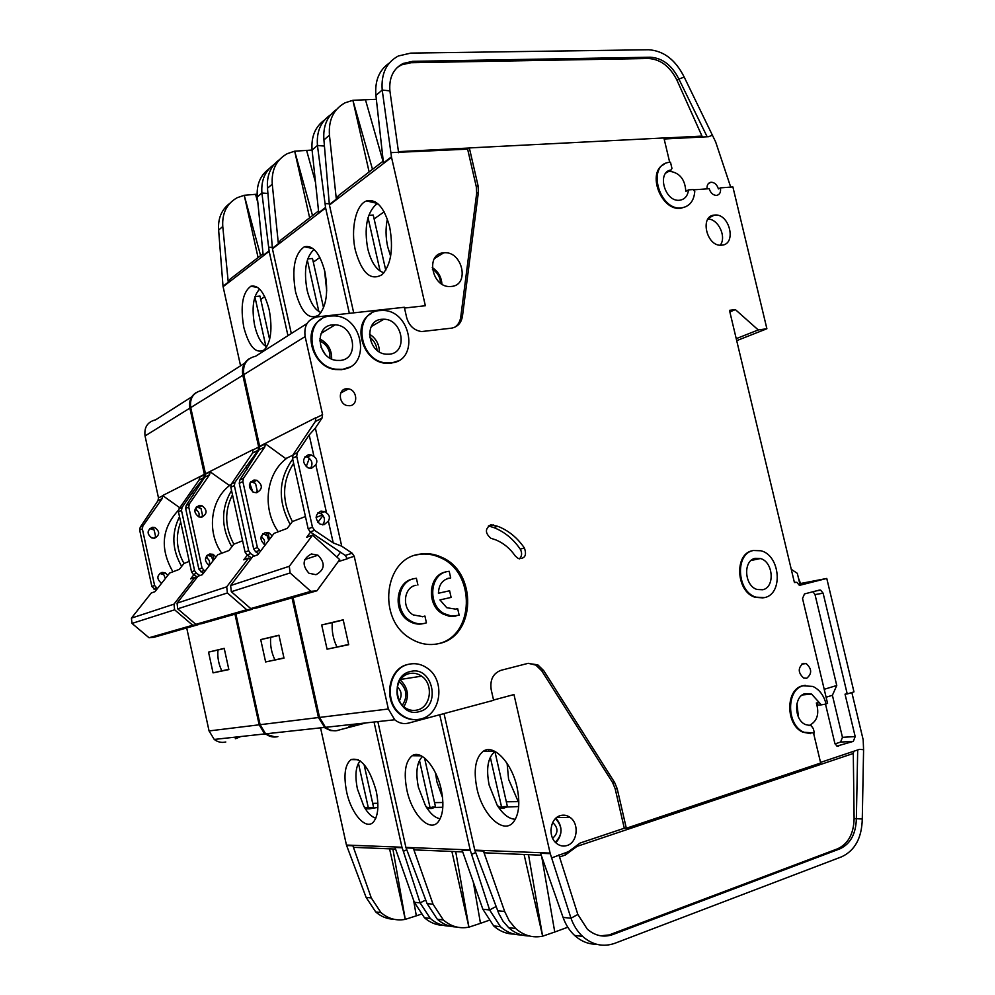 <?xml version="1.0" encoding="UTF-8"?>
<svg xmlns="http://www.w3.org/2000/svg" width="995" height="995" viewBox="0 0 995 995"><rect width="100%" height="100%" fill="white"/><g stroke="black" fill="none" stroke-linecap="round" stroke-linejoin="round"><path stroke-width="1.49" d="M213.092 560.77L211.537 556.678L207.395 555.098M215.977 557.051L213.166 554.402L209.796 553.954C204.385 556.964 204.062 560.707 208.826 565.21L209.435 565.471M201.301 517.251L202.545 515.485L201.015 508.507L196.45 506.89M201.774 517.189C207.433 513.83 207.495 510.012 201.96 505.721L199.211 505.485C193.59 508.731 193.453 512.537 198.826 516.903L201.774 517.189M249.397 484.814L250.603 485.734L252.867 491.965M261.1 536.765L262.008 537.487C264.483 539.19 265.167 541.454 264.048 544.29M314.184 249.546L313.388 250.068C305.801 257.755 303.686 271.038 307.057 289.918C310.104 302.38 314.743 309.93 320.987 312.592M295.54 291.809C291.634 268.7 294.57 253.688 304.358 246.785C313.089 244.957 319.93 253.24 324.867 271.635C328.499 291.833 326.484 306.298 318.848 315.017C309.122 320.502 301.361 312.766 295.54 291.809M324.469 269.919L326.708 290.839M422.465 756.486C416.818 762.12 415.462 772.369 418.397 787.232L425.524 805.813C430.213 813.636 435.101 817.952 440.2 818.748M406.918 790.204C403.547 772.841 405.313 761.349 412.204 755.702C420.984 749.409 436.432 766.859 441.171 789.296C444.168 804.159 443.21 814.98 438.285 821.758C429.778 833.039 411.868 814.42 406.918 790.204M428.87 808.5L431.743 808.487L428.024 808.139L425.524 805.813M431.743 808.487L434.541 807.455L442.738 807.268M424.542 757.966L435.549 807.057L432.228 807.082M435.549 807.057L430.014 807.492L419.455 760.391M427.042 807.505L430.014 807.492M442.539 797.505L436.892 781.796L435.536 773.003M473.259 881.881L480.485 923.335L488.732 920.425M480.485 923.335L468.919 927.166L451.904 851.459M514.042 934.094C506.517 934.006 499.714 931.27 493.657 925.897L482.873 909.256L462.09 850.14L470.337 850.464L489.615 909.94L482.873 909.256M418.422 755.802L418.186 754.707M377.851 721.611L405.898 847.404L470.187 849.941L439.74 714.733M475.61 852.553L471.692 854.332M337.355 730.454L365.998 722.905M405.898 847.404L427.079 903.584L437.327 919.256C443.024 924.255 449.454 926.842 456.581 927.004M418.609 850.066L414.48 849.892L413.311 848.188L433.036 904.194L443.335 919.965C450.984 926.544 459.516 928.944 468.906 927.153L455.71 851.62M496.107 906.52L489.615 909.94L500.448 926.693C506.753 932.29 513.818 935.039 521.641 934.939M205.567 474.18L190.717 407.614L242.83 375.252C241.574 367.864 243.75 362.329 249.397 358.61M242.83 375.252L258.688 447.041L258.115 450.287L252.531 453.098L253.041 449.628L205.219 473.918M251.66 557.971L247.009 554.924L245.068 552.088L230.828 487.251L231.412 483.98L234.957 482.301L258.115 450.287M251.834 459.503L252.121 460.834M267.941 532.536L269.458 539.427M292.02 597.895L318.462 717.544L260.105 724.696L235.865 613.915M335.763 730.778L330.626 730.566L325.079 727.992L318.462 717.544M277.866 736.611C273.426 737.656 269.346 736.735 265.628 733.837L260.105 724.696M190.717 407.614C189.585 398.211 193.316 392.478 201.91 390.413L244.683 363.2M209.584 474.727L204.721 477.177L186.239 505.41L189.324 503.943L209.584 474.727L210.169 471.841L229.211 485.361L231.138 484.441M204.721 477.177L205.306 474.304L210.169 471.841M313.313 262.12L319.88 257.444M323.562 307.791L312.492 258.501L307.704 258.924M318.86 311.572L307.331 260.105M291.311 333.524L272.431 248.812L267.493 188.229C266.573 175.717 270.553 166.202 279.421 159.685M325.539 207.47L318.723 212.706L312.082 150.058L317.442 145.469L325.626 207.967L349.344 313.338M324.606 119.935C315.228 126.663 311.049 136.701 312.082 150.058L294.682 151.178L312.529 215.579M315.514 182.371L306.584 150.344M309.632 217.818L294.682 151.178M294.669 151.19L287.269 153.665C276.349 159.772 271.349 169.934 272.257 184.15L278.376 243.713L280.391 240.367L318.537 210.952M324.432 146.091L317.442 145.469C316.41 131.688 320.8 121.452 330.626 114.773M329.258 203.751L325.129 203.602M231.412 483.98L252.531 453.098M246.213 465.822L247.009 469.466M249.994 482.973L250.603 485.734M261.573 535.509L262.008 537.487M234.957 482.301L234.36 485.585L248.688 550.757L250.628 553.606L254.334 556.031M265.628 661.949L283.998 658.13L278.961 635.22L260.715 639.598L265.628 661.949L283.948 657.906M354.717 724.136L348.984 726.599M204.92 571.304L202.035 567.971L188.751 507.027L189.324 503.943M203.266 573.431L198.876 569.128L185.655 508.482L186.239 505.41M253.028 608.368L252.407 609.201L246.723 609.736L195.841 624.325L177.695 608.828L177.06 603.144L197.955 576.254L202.271 574.712L217.743 554.762L228.95 550.509L233.85 544.178L242.593 540.795M246.723 609.736L227.407 592.97L226.698 586.851L248.688 558.058L250.429 559.588M177.695 608.828L227.407 592.97M247.345 555.148L243.763 559.837L248.688 558.058M252.407 609.201L201.201 623.803L195.841 624.325M177.06 603.144L226.698 586.851M232.482 494.801C224.348 510.858 224.795 527.325 233.85 544.178M231.798 546.827C220.952 527.263 220.865 508.482 231.536 490.473M252.68 544.352L252.17 542.064M241.25 492.401L240.753 490.1M230.964 484.528C210.753 498.371 206.139 531.318 221.761 553.245M278.986 635.37L270.677 637.372C270.043 645.22 271.461 652.695 274.906 659.797M260.715 639.598L270.677 637.372M309.719 246.723L305.714 247.058M268.737 540.372L267.058 535.559L262.854 533.805M272.157 535.895L269.135 532.959L265.553 532.462C259.819 535.671 259.508 539.725 264.595 544.613L265.279 544.912M256.076 492.761L257.232 491.008L255.566 483.458L250.914 481.655M256.785 492.687C262.779 489.105 262.817 484.975 256.909 480.299L253.986 480.013C248.029 483.471 247.917 487.575 253.65 492.338L256.785 492.687M314.01 456.618C316.995 458.732 317.604 461.456 315.825 464.777L311.46 468.322L308.151 467.936C302.057 462.762 302.157 458.359 308.425 454.703L311.522 455.026L314.01 456.618L309.184 434.964L297.306 452.725L296.697 456.295L312.455 527.226L314.557 530.347L333.226 542.909L328.375 521.119L324.022 524.775L320.054 524.129C314.644 518.843 314.955 514.49 320.987 511.094L324.768 511.654L326.547 512.922C329.556 515.062 330.166 517.798 328.375 521.119M310.477 468.396C313.201 463.707 312.131 459.914 307.268 457.003L305.042 456.605M322.591 524.862C325.651 520.472 324.93 516.629 320.427 513.321L317.977 512.674M389.542 354.183C408.261 352.665 402.801 319.184 383.896 319.221L381.645 319.296C363.436 320.378 367.503 352.976 386.072 354.195L389.542 354.183M340.452 360.426C359.68 358.872 354.568 325.141 335.116 324.83L332.479 324.892C313.86 325.999 317.38 358.623 336.36 360.389L340.452 360.426M417.925 585.035L416.395 578.282L414.417 578.592C396.806 581.304 393.771 611.465 410.35 620.805C414.915 623.579 419.629 624.437 424.517 623.38L426.432 622.82L424.915 616.042L422.999 616.651L413.248 614.922C401.545 608.505 403.535 587.249 415.935 585.296L414.803 585.607M423.198 623.666C418.323 624.723 413.609 623.865 409.057 621.091C392.59 611.825 395.45 581.901 412.913 578.99M439.927 599.91L446.792 607.734L455.785 609.151L457.65 608.554L459.155 615.233L451.63 616.129L444.23 613.679C427.34 605.022 429.678 574.252 447.265 571.565L449.193 571.267L450.71 577.946C442.924 579.102 438.832 584.202 438.422 593.244L449.616 590.769L451.121 597.41L439.939 599.923L451.121 597.41M455.934 616.079L449.342 616.291L442.899 613.977C426.084 605.358 428.323 574.762 445.81 571.951M419.293 711.624C441.78 706.624 432.415 665.083 410.301 671.563C387.503 676.152 396.993 718.589 419.293 711.624M417.365 709.982C431.022 707.084 433.82 684.1 421.606 676.165C417.726 673.466 413.584 672.62 409.206 673.627C395.923 676.19 392.391 698.415 404.032 706.935C408.161 710.107 412.602 711.126 417.365 709.982M762.705 589.749C775.254 587.386 773.302 561.653 760.391 558.543L755.242 558.344C742.83 560.409 744.285 585.931 757.083 589.475L762.705 589.749M315.987 574.7C324.88 569.7 325.539 563.195 317.977 555.198L311.385 553.966C302.579 558.705 301.783 565.135 308.972 573.257L315.987 574.7M810.626 733.651L802.865 732.183L814.383 733.004L813.35 728.663L811.236 725.778L805.477 724.559C793.985 719.945 793.674 696.251 805.005 693.639L811.597 694.1L819.37 702.719L816.348 702.98C819.532 713.825 817.243 721.263 809.482 725.33L808.848 725.504M669.063 171.152L669.647 171.302C679.684 172.72 685.07 179.398 685.804 191.338L688.49 189.896L693.167 189.547L694.784 191.488C693.938 200.953 689.61 206.4 681.811 207.818C659.474 211.599 646.29 165.07 668.914 162.384L670.481 162.197L671.948 168.354L671.202 169.934C656.401 171.812 664.747 202.209 679.535 200.244L679.958 200.194C684.921 199.274 687.769 195.841 688.49 189.896M443.646 252.829L443.733 252.817C462.314 250.441 470.237 285.267 451.344 286.448L450.3 286.523C431.855 287.816 425.139 253.601 443.646 252.829M763.128 597.895L755.155 597.298C736.014 591.838 734.024 553.668 752.593 550.67L753.041 550.583M764.57 597.609L755.951 597.162C736.797 591.702 734.807 553.506 753.389 550.509L760.914 550.77C780.329 555.272 783.451 593.953 764.57 597.609M346.148 388.784L348.573 388.871C357.205 390.164 358.424 404.94 349.954 405.724L347.205 405.587C338.71 403.995 337.803 389.48 346.148 388.784M417.315 719.559C411.01 720.231 405.214 718.452 399.915 714.211C382.665 701.201 388.237 668.13 408.025 664.411L409.853 664.038M420.935 718.925C413.646 720.691 406.868 719.099 400.575 714.136C383.311 701.114 388.871 668.018 408.671 664.299C415.114 662.844 421.208 664.051 426.942 667.931C445.499 679.635 441.581 714.422 420.935 718.925M418.746 554.327C426.569 552.81 434.23 553.805 441.755 557.324C477.612 572.237 475.958 636.489 438.894 643.578C428.808 645.854 419.069 643.989 409.679 637.982C377.204 618.629 384.157 559.215 418.746 554.327M436.531 644.063L437.564 643.84C474.59 636.75 476.257 572.585 440.424 557.697C432.924 554.178 425.263 553.195 417.452 554.712L415.301 555.222M714.597 215.057C729.534 213.067 737.034 244.372 721.785 245.168L721.475 245.193C706.612 246.922 699.373 215.803 714.447 215.069L714.597 215.057M720.243 245.193C726.81 236.984 718.34 218.912 707.967 219.037M349.531 367.093L341.857 369.655L335.178 369.531C312.032 366.993 301.746 329.631 321.323 319.283M342.454 369.319L335.775 369.207C307.48 366.023 302.803 317.517 330.489 316.024L333.91 315.912C363.25 315.813 371.521 366.819 342.454 369.319M803.201 663.391L806.149 663.578C811.932 668.789 812.131 673.69 806.746 678.254L803.686 678.055C797.965 672.782 797.803 667.894 803.201 663.391M491.567 538.482L490.871 538.245C484.963 533.133 484.951 528.644 490.833 524.751L497.823 526.318C508.482 530.497 517.35 537.723 524.402 547.996C526.977 555.384 524.925 558.891 518.271 558.531L515.273 556.006C510.112 548.506 503.644 543.146 495.896 539.924L491.567 538.482M397.888 360.974L390.898 363.237L385.227 363.225C362.217 361.421 351.583 323.263 371.334 313.462M391.52 362.914L385.849 362.889C358.138 360.6 352.553 312.044 379.68 310.589L382.577 310.465C411.072 309.93 419.79 360.476 391.52 362.914M707.072 188.863C706.773 185.145 708.03 182.956 710.828 182.272L711.139 182.234C714.621 182.421 717.047 184.647 718.402 188.913L720.38 187.881C721.076 192.085 719.845 194.585 716.711 195.381L716.5 195.406C713.005 195.231 710.579 192.993 709.199 188.702L694 189.821M802.865 732.183C785.652 725.119 785.354 689.672 802.318 685.866L805.266 685.331M803.686 732.121C786.473 725.057 786.174 689.585 803.139 685.791L812.865 686.438C819.407 689.523 823.823 695.368 826.099 704L821.285 704.858L819.37 702.719M377.814 203.676L375.625 204.895C366.745 213.701 364.108 228.29 367.74 248.663C371.16 262.406 376.57 270.453 383.946 272.779M355.439 250.616C350.402 229.634 355.787 204.535 366.558 200.94C376.607 198.739 384.319 207.445 389.692 227.059C393.572 248.762 391.072 264.608 382.204 274.583C370.824 281.286 361.906 273.289 355.439 250.616M387.366 219.074C385.5 227.979 385.612 237.258 387.714 246.922L390.637 256.2M560.235 815.651C563.792 814.594 567.138 815.228 570.272 817.554C579.488 823.947 577.399 842.628 567.063 845.514C563.332 846.67 559.824 845.961 556.566 843.387C547.586 836.683 550.073 818.313 560.235 815.651M495.05 751.461C487.873 757.27 485.908 768.501 489.167 785.142L497.177 805.216C502.972 814.37 509.03 819.047 515.36 819.258M476.916 788.351C473.321 769.993 475.448 757.63 483.271 751.25C493.582 743.713 511.791 762.605 517.039 787.294C520.186 802.679 519.091 814.159 513.731 821.721C503.831 835.377 482.401 815.179 476.916 788.351M500.871 808.127L503.93 808.114L499.95 807.741L497.177 805.216M503.93 808.114L506.865 807.007L518.681 806.559M494.925 751.548L507.4 806.572L503.905 806.597M507.4 806.572L501.579 807.032L490.286 757.207M498.856 807.057L501.579 807.032M506.318 801.783L518.246 801.634L508.594 779.296L507.102 763.389M541.69 856.471L554.762 932.016L567.797 927.228M554.762 932.016L542.636 936.183L524.079 854.481M820.539 762.406L859.456 749.359L863.585 749.708L862.279 819.022C861.794 837.939 854.954 850.514 841.77 856.745L614.86 943.285C603.269 947.339 592.522 945.039 582.597 936.382C577.461 931.594 573.593 925.537 570.993 918.223L563.071 917.415L540.559 853.275L550.272 853.673L570.993 918.223L577.846 914.455L558.879 854.904M596.577 944.267C588.493 944.305 581.167 941.369 574.6 935.437C569.501 930.686 565.658 924.678 563.071 917.415M488.955 751.337L488.582 749.708M444.019 713.589L474.789 850.116L550.111 853.088L513.98 694.56L493.545 700.032M551.752 857.864L568.468 851.67L580.135 843.026L624.288 828.226L615.184 788.799L612.597 782.518L541.765 670.854L535.882 665.12L528.233 663.304M338.462 730.342C333.76 731.462 329.432 730.454 325.464 727.32L394.716 719.771C398.958 723.203 403.572 724.31 408.547 723.104L493.607 700.293L491.194 689.672C489.826 679.796 493.097 673.341 500.995 670.307L527.922 663.391L537.785 664.834L543.68 670.58L614.611 782.468L617.211 788.749L626.328 828.25L820.676 763.016L813.587 733.228M474.789 850.116L498.818 913.584L503.084 921.295L508.644 927.663C514.801 933.136 521.691 935.909 529.328 935.984M489.005 853.014L484.652 852.827L483.408 850.999L504.664 911.47L509.241 920.872L515.659 928.497C523.768 935.586 532.76 938.148 542.623 936.183L528.507 854.668M851.844 692.52L863.175 739.782L863.585 749.708M799.072 584.426L802.691 583.518L799.868 584.028M600.706 935.81L612.858 934.541L839.892 848.847L837.641 848.785C848.2 843.847 853.685 833.798 854.108 818.661L853.287 753.476L576.963 846.397L576.814 845.427M612.858 934.541C603.704 937.713 595.184 935.922 587.324 929.181L577.846 914.455M862.279 819.022L856.359 818.674C855.936 833.835 850.451 843.897 839.892 848.847M626.328 828.25L624.288 828.226M686.202 206.537L681.077 208.204C661.352 211.761 646.215 172.322 664.2 164.175M669.685 162.272L663.901 137.957L469.341 147.932L478.048 185.692L478.408 192.122L462.464 316.199C461.282 323.076 457.551 327.081 451.27 328.201L421.606 331.559C414.094 330.452 409.107 325.813 406.669 317.616L404.318 307.268L317.529 316.845C307.853 319.009 303.724 325.589 305.142 336.571L322.579 414.616L321.994 418.124L315.365 421.457L315.888 417.701L259.633 446.282L243.8 374.655C242.544 364.518 246.474 358.387 255.578 356.26L307.02 323.537M309.184 434.964L315.365 428.049L321.994 418.124M315.365 428.049L341.708 546.18L333.226 542.909M338.213 561.64L347.367 558.755L345.265 555.421L352.168 553.22L341.708 546.18M352.168 553.22L354.232 556.304L388.349 709L319.544 717.42L293.065 597.597M394.716 719.771L388.349 709M826.061 703.826L827.566 703.353L802.53 598.53L804.495 593.928L819.358 590.097L820.626 590.135L823.114 593.194L847.242 693.95L853.971 691.873L826.77 578.456L799.395 585.383L796.871 582.299L794.42 582.548L729.472 310.34L735.367 309.594L758.265 329.942L766.896 328.748L736.71 340.651M720.38 187.881L732.892 186.948L766.896 328.748M325.464 727.32L319.544 717.42M264.807 446.917L259.11 449.79L239.845 479.988L243.464 478.259L264.807 446.917L265.416 443.807L285.714 458.583L292.816 455.225M259.11 449.79L259.72 446.705L265.416 443.807M826.77 578.456L799.781 583.655M847.242 693.95L845.029 694.149L855.19 736.586L853.312 741.375L836.894 746.113L834.842 743.277L825.514 704.186M821.037 704.883L818.263 705.119L816.348 702.98M610.806 934.305L837.641 848.785M857.69 749.944L856.359 818.674L854.108 818.661M853.809 751.25L853.287 753.476M374.12 218.925L384.12 211.823M385.749 270.23L373.237 215.032L368.747 215.368M380.127 271.1L368.026 217.669M353.71 312.853L329.333 204.547L323.922 139.934C322.865 126.34 327.094 116.154 336.608 109.388M391.445 156.812L383.448 162.956L375.911 95.42L382.204 90.035L391.532 157.347L425.35 305.739L404.492 308.04M376.346 99.301L352.877 100.296L372.503 169.349M398.609 152.72L389.891 90.893L382.204 90.035C380.998 73.829 386.371 62.486 398.336 55.981L410.786 53.108L648.529 49.75C663.677 50.733 675.568 59.849 684.199 77.075L715.666 141.962L730.703 187.11M383 161.24L365.426 99.637M369.133 171.948L352.877 100.296L345.078 102.808C333.599 109.151 328.387 119.935 329.457 135.196L336.335 199.162L338.437 195.605L383.237 161.066M375.911 95.42C374.717 80.819 379.17 70.036 389.281 63.071M663.926 138.044L701.985 136.091L676.998 80.296C670.07 66.503 660.556 59.24 648.442 58.494L650.307 57.225L412.664 61.329L411.059 62.71L401.495 64.862L397.254 67.461M650.307 57.225C662.434 57.971 671.961 65.26 678.901 79.078L684.199 77.075M389.891 90.893C388.908 77.759 393.311 68.618 403.099 63.469L412.664 61.329M454.678 327.293C458.061 325.029 460.076 321.634 460.735 317.131L476.68 193.266L476.319 186.849L467.625 149.15L390.973 152.645M648.442 58.494L411.059 62.71M664.15 139.001L708.676 136.701L712.594 135.084M676.998 80.296L678.901 79.078L707.159 136.775M662.521 165.245L663.242 164.822M469.341 147.932L467.625 149.15M345.265 555.421L310.253 531.915L308.164 528.818L292.505 458.26L293.102 454.715L315.365 421.457M315.825 464.777L326.547 512.922M327.069 649.188L348.723 644.698L343.188 619.81L321.696 624.972L327.069 649.188L348.673 644.449M824.208 689.299L836.758 685.493L815.004 594.575L812.99 591.739M836.758 685.493L832.405 695.294L826.099 697.234M835.029 743.899L840.576 742.071L842.454 737.332L832.405 695.294M729.845 311.908L735.367 309.594M758.265 329.942L736.225 338.661M519.402 558.879C522.039 556.13 522.3 552.872 520.223 549.116C513.184 538.892 504.353 531.703 493.719 527.549L488.445 525.932M260.503 551.193L257.394 547.548L242.867 481.592L243.464 478.259M258.576 553.717L255.64 551.79L253.688 548.917L239.248 483.296L239.845 479.988M701.985 136.091L702.532 137.011M799.905 584.214L797.318 573.331L791.274 569.327M555.409 818.686L555.869 819.009C562.859 827.056 562.685 834.793 555.309 842.218M399.144 681.749L399.604 682.072C406.955 689.062 407.851 696.823 402.291 705.331M310.552 532.114L306.709 537.25L312.554 535.161L339.705 559.588L316.92 590.794L310.85 591.341L250.74 608.579L231.325 591.714L230.616 585.558L252.68 556.628L257.742 554.812L274.073 533.37L287.219 528.382L292.381 521.567L305.44 516.529M310.85 591.341L290.105 572.958L289.309 566.292L312.554 535.161M231.325 591.714L290.105 572.958M319.756 340.912C326.907 344.419 330.303 350.14 329.905 358.076M798.463 578.132L800.552 583.456M316.92 590.794L256.449 608.044L250.74 608.579M230.616 585.558L289.309 566.292M317.865 522.338L323.002 515.485M340.477 552.213L336.907 557.076M804.059 694.808L803.885 694.062M796.734 704.622L797.99 715.99M322.567 514.95L316.099 517.412M293.625 463.347C282.058 481.393 281.647 500.808 292.381 521.567M377.005 350.178C376.583 345.029 374.132 340.663 369.655 337.044M432.39 269.222C437.489 272.468 440.213 277.12 440.561 283.189M290.192 524.464C277.53 500.783 278.364 479.018 292.704 459.168M449.33 578.083L447.663 578.493M455.026 609.288L457.65 608.554M422.253 616.8L424.915 616.042M309.333 458.222L306.186 466.717M287.567 457.712C266.212 472.426 261.511 507.972 278.264 531.778M343.225 619.972L332.255 622.609C331.646 631.104 333.188 639.2 336.907 646.899M321.696 624.972L332.255 622.609M152.223 527.325C146.899 530.385 146.75 533.929 151.8 537.972L154.573 538.22C159.934 535.049 160.008 531.492 154.81 527.537L152.223 527.325M167.844 575.346L165.158 572.784L161.974 572.399C156.862 575.222 156.538 578.717 161.016 582.871L161.7 583.145M240.877 736.524L235.728 738.676M240.467 736.574L235.305 738.713M243.812 327.38C249.098 346.869 255.939 354.332 264.347 349.792C270.988 342.093 272.618 328.798 269.21 309.918C264.645 292.592 258.526 284.694 250.877 286.224C242.519 292.343 240.168 306.062 243.812 327.38M266.722 346.869C261.386 343.971 257.357 336.87 254.658 325.552C251.511 308.139 253.165 295.988 259.62 289.097M375.812 818.188C371.657 817.019 367.665 813.064 363.834 806.311L357.429 789.023C354.78 775.69 355.688 766.299 360.153 760.852M346.621 791.796C351.135 813.86 366.359 831.111 373.734 821.646C378.237 815.527 379.058 805.316 376.209 791.013C369.443 767.58 361.048 757.108 351.011 759.583C344.917 764.62 343.449 775.354 346.621 791.796M363.834 806.311L366.11 808.487L369.58 808.811L366.894 808.823M377.876 807.43L369.58 808.811M421.047 914.218L416.32 915.835L413.572 900.139M389.58 848.847L405.263 919.368L416.32 915.835M392.888 848.984L405.276 919.368C396.308 921.009 388.212 918.746 380.973 912.602L371.284 897.913L352.889 845.762L353.984 847.354L357.914 847.516M358.424 763.227L368.337 807.878L365.19 807.903M368.337 807.878L370.451 807.492M373.61 807.48L364.058 764.496M374.045 722.022L401.955 847.242L346.447 845.053L320.552 727.855M346.447 845.053L366.11 897.39L371.284 897.913M401.955 847.242L403.348 851.31L406.706 849.792M443.447 925.387C436.407 925.201 430.064 922.651 424.442 917.738L414.318 902.291L395.003 847.454L402.092 847.74M449.976 926.121C442.675 926.096 436.121 923.522 430.288 918.422L420.114 902.875L425.723 900.015M393.784 919.256C387.092 919.019 381.085 916.606 375.762 911.992L366.11 897.39M225.79 741.996C221.586 742.966 217.731 742.121 214.236 739.434L209.062 730.939L259.173 724.808L234.969 614.176M186.712 627.944L209.062 730.939M157.384 588.617L154.586 585.47L142.347 528.842L142.894 525.969L140.233 527.226L157.944 500.734L162.16 498.607L162.645 495.56L204.373 474.354L189.883 408.124C188.727 401.308 190.804 396.147 196.102 392.639M189.883 408.124L145.046 435.959L158.491 497.91L157.944 500.734M145.046 435.959C144.014 427.203 147.571 421.818 155.705 419.803L191.687 396.905M275.366 737.009L264.682 733.937L259.173 724.808M197.346 577.038L193.328 574.463L191.525 571.839L178.466 511.865L179.038 508.818L199.087 480.013L203.863 477.612L204.373 474.354M203.863 477.612L192.744 492.027L193.416 495.075M213.95 559.663L212.756 554.227M198.117 487.239L197.893 486.207M403.348 851.31L420.114 902.875L414.318 902.291M264.707 296.634L260.74 299.458M254.994 296.585L259.993 296.075L269.62 339.444M254.907 296.871L265.914 346.459M263.041 253.737L230.181 279.073L228.253 282.232L222.768 226.524L218.626 230.069L223.017 286.261L240.566 365.812M287.953 335.663L269.16 251.325L261.909 193.005C261.001 180.331 265.118 170.767 274.259 164.337M257.867 202.793L255.566 194.323L257.108 194.224M255.566 194.323L244.235 195.281L258.078 257.568M222.768 226.524C221.972 213.216 226.773 203.614 237.183 197.719L244.223 195.294L260.603 255.615M269.085 250.864L263.202 255.379L257.282 196.973C256.387 184.66 260.317 175.257 269.073 168.802M218.626 230.069C217.818 218.465 221.562 209.547 229.882 203.278M257.282 196.973L261.909 193.005L267.904 193.44M272.257 247.369L268.712 247.257M142.894 525.969L162.16 498.607M159.822 573.369L163.864 574.824L165.332 578.53M149.71 528.556L154.163 530.012L155.568 536.504L154.275 538.27M140.233 527.226L139.673 530.099L151.862 586.478L155.954 590.433M228.85 669.585L213.054 672.869L208.54 652.123L224.211 648.354L228.85 669.585M199.908 575.558L196.425 573.331L194.61 570.707L181.488 510.447L182.06 507.388L192.744 492.027M196.077 507.288L196.774 510.447L195.02 509.291M198.602 516.815C199.672 514.166 199.062 512.039 196.774 510.447M206.674 555.832L207.221 558.319L205.791 557.337M208.801 565.185C210.206 562.411 209.684 560.123 207.221 558.319M199.087 480.013L199.672 477.165L204.448 474.739M162.645 495.56L179.784 507.761M196.177 578.543L194.833 577.374L190.617 578.891L193.826 574.774M149.039 637.758L192.707 625.233L198.055 624.711L154.101 637.248L149.039 637.758L131.999 623.417L131.415 618.131L151.252 593.008L154.971 591.677L169.685 573.02L179.349 569.351L184 563.431C176.463 549.825 175.356 536.056 180.704 522.101M192.707 625.233L174.635 609.811L131.999 623.417M194.833 577.374L174.001 604.152L174.635 609.811M198.055 624.711L198.54 624.064M174.001 604.152L131.415 618.131M189.249 561.404L184 563.431M179.523 516.691C171.314 533.133 172.035 549.7 181.662 566.404M228.8 669.374L221.835 670.829C218.614 664.25 217.32 657.309 217.967 650.009L224.248 648.504M172.931 571.789C159.785 548.879 161.625 528.357 178.453 510.224M217.967 650.009L208.54 652.123M213.054 672.869L221.835 670.829M434.715 807.418L430.188 807.442M442.887 802.517L434.554 802.617M406.047 847.902L413.311 848.188M433.036 904.194L427.079 903.584M325.626 207.967L272.431 248.812M278.376 243.713L272.356 248.34M267.493 188.229L272.257 184.15M258.688 447.041L253.103 449.889M247.009 554.924L250.628 553.606M200.704 571.777L203.863 570.62M245.068 552.088L248.688 550.757M230.828 487.251L234.36 485.585M198.876 569.128L202.035 567.971M185.655 508.482L188.751 507.027M550.919 829.768L550.907 830.949M552.71 822.517C558.394 827.852 558.369 833.113 552.648 838.287M320.975 347.168L325.017 353.996M397.291 686.811C401.644 690.928 402.278 695.642 399.182 700.953M379.394 351.869C379.257 344.183 375.948 338.263 369.456 334.109M331.633 358.971C331.882 349.854 327.927 343.175 319.793 338.959M403.833 706.773C409.579 696.861 408.385 687.918 400.251 679.958M798.425 717.022L796.945 703.54M441.917 284.11C441.419 276.971 438.198 271.461 432.253 267.58M555.869 842.777C562.697 834.668 562.735 826.447 555.969 818.151M507.052 806.957L501.766 806.982M474.938 850.65L483.408 850.999M504.664 911.47L497.724 910.773M615.184 788.799L617.211 788.749M612.597 782.518L614.611 782.468M541.765 670.854L543.68 670.58M794.408 582.473L795.59 582.249M576.963 846.397L565.322 855.028L565.272 852.752M565.322 855.028L559.538 856.981M391.532 157.347L329.42 205.045M336.335 199.162L329.333 204.547M323.922 139.934L329.457 135.196M478.048 185.692L476.319 186.849M478.408 192.122L476.68 193.266M460.735 317.131L462.464 316.199M243.8 374.655L305.142 336.571M322.579 414.616L315.95 417.975M293.102 454.715L297.306 452.725M310.253 531.915L314.557 530.347M347.305 558.481L354.232 556.304M815.004 594.575L823.114 593.194M855.19 736.586L842.454 737.332M493.246 524.838L489.167 526.069M520.223 549.116L524.402 547.996M255.64 551.79L259.359 550.434M398.46 151.65L469.205 148.019M671.202 169.934L668.553 171.439M840.576 742.071L853.312 741.375M838.623 746.238L837.442 746.3M308.164 528.818L312.455 527.226M292.505 458.26L296.697 456.295M253.688 548.917L257.394 547.548M239.248 483.296L242.867 481.592M375.19 201.811L374.033 202.644M368.511 807.84L372.428 807.816M372.69 803.338L377.864 803.288M352.889 845.762L346.583 845.514M223.091 286.697L269.16 251.325M223.017 286.261L228.253 282.232M158.491 497.91L162.695 495.771M156.302 587.933L153.566 588.928M196.425 573.331L193.328 574.463M182.06 507.388L179.038 508.818M154.586 585.47L151.862 586.478M142.347 528.842L139.673 530.099M194.61 570.707L191.525 571.839M181.488 510.447L178.466 511.865M213.166 554.402L209.97 555.62M201.96 505.721L198.826 507.164M313.027 248.563L304.358 246.785M421.32 755.839L412.204 755.702M462.712 851.907L414.48 849.892M443.335 919.965L437.327 919.256M493.657 925.897L500.448 926.693M265.628 733.837L324.37 727.432M269.135 532.959L265.391 534.402M256.909 480.299L253.24 481.99M311.522 455.026L307.268 457.003M324.768 511.654L320.427 513.321M371.222 326.609L383.896 319.221M321.136 333.387L335.116 324.83M410.35 620.805L409.057 621.091M444.23 613.679L442.899 613.977M751.125 560.471L760.391 558.543M400.649 679.411L421.606 676.165M317.977 555.198L304.756 559.576M802.293 694.97L811.597 694.1M434.429 258.576L443.733 252.817M755.155 597.298L755.951 597.162M340.825 392.925L348.573 388.871M399.915 714.211L400.575 714.136M440.424 557.697L441.755 557.324M801.783 664.088L806.149 663.578M385.227 363.225L385.849 362.889M377.553 203.453L366.558 200.94M556.765 817.492L570.272 817.554M494.988 751.436L483.271 751.25M541.243 855.202L484.652 852.827M515.659 928.497L508.644 927.663M574.6 935.437L582.597 936.382M537.785 664.834L535.882 665.12M681.077 208.204L681.811 207.818M401.495 64.862L403.099 63.469M820.626 590.135L816.198 590.906M708.365 183.59L710.828 182.272M493.719 527.549L497.823 526.318M708.826 217.93L714.447 215.069M665.991 172.956L668.715 171.414M818.263 705.119L821.285 704.858M358.25 759.695L351.011 759.583M353.984 847.354L395.587 849.096M424.442 917.738L430.288 918.422M380.973 912.602L375.762 911.992M264.682 733.937L214.236 739.434M257.817 287.53L250.877 286.224M162.396 573.841L165.158 572.784M152.098 528.78L154.81 527.537"/></g></svg>
